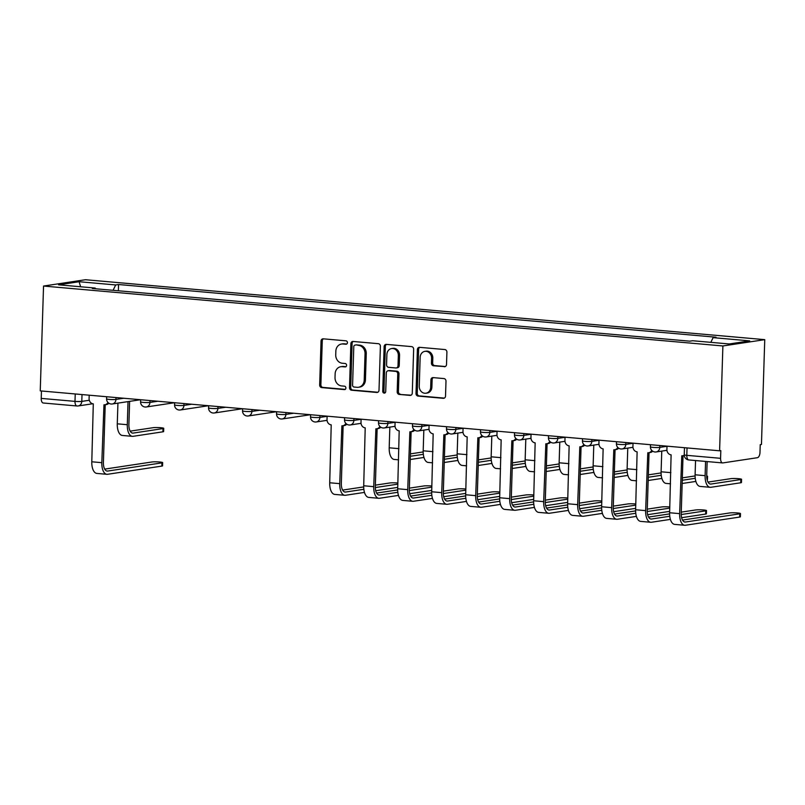 <?xml version="1.0" encoding="UTF-8"?>
<svg xmlns="http://www.w3.org/2000/svg" width="805" height="805" viewBox="0 0 805 805"><rect width="100%" height="100%" fill="white"/><g stroke="black" fill="none" stroke-linecap="round" stroke-linejoin="round"><path stroke-width="1.21" d="M347.428 342.668A1.721 1.489 -98.6 0 0 345.979 340.827L323.258 338.825A2.455 2.133 -98.6 0 0 321.044 341.079L319.666 384.971A2.455 2.133 -98.6 0 0 321.728 387.597L344.449 389.6A1.721 1.489 -98.6 0 0 344.56 386.189L341.612 385.927A7.849 6.822 -98.6 0 1 335.021 377.515L335.132 373.862A7.849 6.822 -98.6 0 1 340.807 366.708A7.849 6.822 -98.6 0 1 342.226 366.667L345.164 366.919A1.721 1.489 -98.6 0 0 345.265 363.508L342.326 363.246A7.849 6.822 -98.6 0 1 335.725 354.844L335.846 351.181A7.849 6.822 -98.6 0 1 341.521 344.027A7.849 6.822 -98.6 0 1 342.93 343.987L345.878 344.248A1.721 1.489 -98.6 0 0 347.428 342.668M444.3 366.738A2.455 2.133 -98.6 0 0 446.513 364.494L446.906 352.177A2.455 2.133 -98.6 0 0 444.843 349.551L419.606 347.327A2.455 2.133 -98.6 0 0 417.393 349.571L416.014 393.464A2.455 2.133 -98.6 0 0 418.077 396.09L443.303 398.314A2.455 2.133 -98.6 0 0 445.527 396.07L445.99 381.198A2.455 2.133 -98.6 0 0 443.927 378.571L433.13 377.615A2.455 2.133 -98.6 0 0 430.917 379.869L430.685 387.245A6.561 5.705 -98.6 0 1 425.936 393.222A6.561 5.705 -98.6 0 1 419.244 386.229L420.15 357.34A6.561 5.705 -98.6 0 1 424.889 351.352A6.561 5.705 -98.6 0 1 431.591 358.346L431.44 363.166A2.455 2.133 -98.6 0 0 433.503 365.792L445.165 366.607M722.89 345.959L719.6 450.8L40.25 390.878L43.54 286.047L722.89 345.959L764.75 339.65L85.4 279.727L43.54 286.047M380.393 346.311A2.455 2.133 -98.6 0 0 378.33 343.685L353.093 341.461A2.455 2.133 -98.6 0 0 350.879 343.705L349.501 387.597A2.455 2.133 -98.6 0 0 351.564 390.224L376.8 392.458A2.455 2.133 -98.6 0 0 379.014 390.204L380.393 346.311M386.35 344.389L411.586 346.613A2.455 2.133 -98.6 0 1 413.649 349.239L412.271 393.132A2.455 2.133 -98.6 0 1 410.047 395.386L399.25 394.43A2.455 2.133 -98.6 0 1 397.187 391.804L397.75 374.003A2.455 2.133 -98.6 0 0 395.688 371.377L388.523 370.743A2.455 2.133 -98.6 0 0 386.309 372.997L385.726 391.532A1.721 1.489 -98.6 0 1 382.727 391.26L384.136 346.643A2.455 2.133 -98.6 0 1 386.35 344.389M719.6 450.8L720.817 450.619L720.576 458.317A5.001 2.415 95 0 0 722.578 462.925A5.001 2.415 95 0 0 722.86 462.915L757.394 457.703A5.001 2.415 95 0 0 759.99 452.37L760.232 444.662L761.46 444.481L764.75 339.65M43.51 402.993A5.001 2.415 -85 0 1 43.229 403.003A5.001 2.415 -85 0 1 41.226 398.395L74.996 401.373A5.001 0.513 1.8 0 0 81.798 401.393L89.305 400.256M41.458 390.989L41.226 398.395M95.543 288.764L95.181 288.049L58.584 284.819L79.081 281.72L115.689 284.95L113.072 290.313M710.825 342.346L713.109 337.647L715.977 337.215L118.556 284.517L115.689 284.95M713.109 337.647L749.717 340.877L729.219 343.966L692.612 340.736L689.744 341.169L92.313 288.482L95.181 288.049M118.355 290.776L118.556 284.517M79.081 281.72L80.631 286.761M346.724 344.027L344.158 343.805A7.849 6.822 -98.6 0 0 342.739 343.846L341.521 344.027M340.807 366.708L342.024 366.527A7.849 6.822 -98.6 0 1 343.443 366.476L346.009 366.708M323.459 338.845A2.455 2.133 -98.6 0 0 322.262 340.887L320.883 384.78A2.455 2.133 -98.6 0 0 322.946 387.416L345.295 389.379M353.294 341.471A2.455 2.133 -98.6 0 0 352.097 343.524L350.718 387.416A2.455 2.133 -98.6 0 0 352.781 390.043L377.817 392.246M355.337 345.083A1.721 1.489 -98.6 0 0 353.787 346.653L352.58 385.182A1.721 1.489 -98.6 0 0 354.019 387.024L357.118 387.296A7.849 6.822 -98.6 0 0 358.537 387.255A7.849 6.822 -98.6 0 0 364.212 380.091L365.037 353.757A7.849 6.822 -98.6 0 0 358.436 345.355L356.555 344.892A1.721 1.489 -98.6 0 0 355.951 344.983M358.537 387.255L359.755 387.064A7.849 6.822 -98.6 0 0 365.43 379.91L364.212 380.091M356.555 344.892L359.664 345.164A7.849 6.822 -98.6 0 1 366.255 353.576L365.43 379.91M411.073 395.185L399.25 394.43M388.08 370.763L389.298 370.572A2.455 2.133 -98.6 0 1 389.741 370.562L396.905 371.196A2.455 2.133 -98.6 0 1 398.968 373.822L398.415 391.622A2.455 2.133 -98.6 0 0 400.467 394.249M386.551 344.409A2.455 2.133 -98.6 0 0 385.353 346.452L383.955 391.079A1.721 1.489 -98.6 0 0 385.072 392.85M398.334 355.538A6.561 5.705 -98.6 0 0 391.633 348.545A6.561 5.705 -98.6 0 0 386.883 354.522L386.571 364.705A2.455 2.133 -98.6 0 0 388.634 367.332L395.798 367.966A2.455 2.133 -98.6 0 0 398.012 365.712L398.334 355.538L399.552 355.347A6.561 5.705 -98.6 0 0 392.85 348.354L391.633 348.545M396.241 367.955L397.459 367.764A2.455 2.133 -98.6 0 0 399.23 365.53L398.012 365.712M399.552 355.347L399.23 365.53M424.889 351.352L426.107 351.171A6.561 5.705 -98.6 0 1 432.808 358.165L432.657 362.975A2.455 2.133 -98.6 0 0 434.72 365.601L445.326 366.537M425.936 393.222L427.163 393.041A6.561 5.705 -98.6 0 0 431.903 387.054L430.685 387.245M433.321 377.636A2.455 2.133 -98.6 0 0 432.134 379.678L431.903 387.054M419.797 347.337A2.455 2.133 -98.6 0 0 418.61 349.39L417.232 393.283A2.455 2.133 -98.6 0 0 419.294 395.909L444.33 398.113M163.737 428.33L163.636 431.55A5.746 0.584 -178.2 0 1 162.902 431.812L163.013 428.582A5.746 0.584 1.8 0 0 163.737 428.33A5.746 0.584 1.8 0 0 159.46 427.626A5.746 0.584 1.8 0 0 152.99 427.707L130.179 431.148M117.933 403.134L117.278 423.822A12.618 6.098 95 0 0 122.33 435.455L132.352 436.34A12.618 6.098 95 0 0 133.067 436.32L162.902 431.812M128.025 401.604L127.301 424.708A12.618 6.098 95 0 0 132.352 436.34M163.013 428.582L133.177 433.09A9.368 4.528 -85 0 1 132.644 433.11A9.368 4.528 -85 0 1 128.891 424.466L129.615 401.373M162.66 462.603L162.56 465.833A5.746 0.584 -178.2 0 1 161.825 466.095L161.936 462.865A5.746 0.584 1.8 0 0 162.66 462.603A5.746 0.584 1.8 0 0 158.384 461.909A5.746 0.584 1.8 0 0 151.904 461.99L104.69 469.114M89.194 395.195L89.083 398.525A5.001 4.347 -98.6 0 0 93.289 403.879L91.8 461.788A12.618 6.098 95 0 0 96.852 473.421L106.874 474.306A12.618 6.098 95 0 0 107.588 474.286L161.825 466.095M108.846 403.214A5.001 4.347 81.4 0 1 106.451 404.553L104.871 404.784A5.001 4.347 -98.6 0 0 107.93 402.45M161.936 462.865L107.689 471.056A9.368 4.528 -85 0 1 107.156 471.076A9.368 4.528 -85 0 1 103.402 462.432L105.224 404.734M104.871 404.784A5.001 4.347 -98.6 0 1 103.966 404.814L101.822 462.674A12.618 6.098 95 0 0 106.874 474.306M397.881 483.01A5.746 0.584 1.8 0 0 389.831 482.97L375.361 485.153M327.122 416.185L327.011 419.506A5.001 4.347 -98.6 0 0 331.217 424.859L329.718 482.769A12.618 6.098 95 0 0 334.779 494.411L344.802 495.296A12.618 6.098 95 0 0 345.516 495.266L364.474 492.408M346.774 424.205A5.001 4.347 81.4 0 1 344.379 425.533L342.789 425.775A5.001 4.347 -98.6 0 0 345.858 423.43M363.85 489.289L345.617 492.046A9.368 4.528 -85 0 1 345.083 492.056A9.368 4.528 -85 0 1 341.33 483.413L343.141 425.724M342.789 425.775A5.001 4.347 -98.6 0 1 341.894 425.805L339.74 483.654A12.618 6.098 95 0 0 344.802 495.296M375.724 490.708L397.74 487.387M397.841 484.157L375.321 487.558M363.699 486.914L342.618 490.094M389.841 427.113L389.197 447.801A12.618 6.098 95 0 0 394.249 459.444L398.606 459.826M423.329 454.322L410.349 456.274M423.178 451.947L410.429 453.869M410.248 459.504L423.953 457.441M423.833 430.112L423.189 450.8A12.618 6.098 95 0 0 428.24 462.442L432.597 462.825M457.31 457.321L444.34 459.273M457.16 454.946L444.42 456.868M444.239 462.503L457.944 460.44M457.824 433.11L457.17 453.799A12.618 6.098 95 0 0 462.231 465.441L466.588 465.823M491.302 460.319L478.331 462.271M491.151 457.944L478.401 459.866M478.23 465.501L491.925 463.439M491.815 436.109L491.161 456.797A12.618 6.098 95 0 0 496.212 468.44L500.579 468.822M525.293 463.318L512.322 465.27M525.142 460.943L512.393 462.865M512.222 468.5L525.917 466.437M525.806 439.107L525.152 459.796A12.618 6.098 95 0 0 530.203 471.438L534.57 471.821M559.284 466.316L546.313 468.269M559.133 463.942L546.384 465.864M546.203 471.499L559.908 469.436M559.787 442.106L559.143 462.795A12.618 6.098 95 0 0 564.194 474.427L568.561 474.819M593.275 469.305L580.294 471.267M593.124 466.94L580.375 468.862M580.194 474.497L593.899 472.434M593.778 445.105L593.134 465.793A12.618 6.098 95 0 0 598.185 477.425L602.543 477.818M627.256 472.304L614.285 474.266M627.105 469.929L614.366 471.861M614.185 477.496L627.89 475.423M627.769 448.103L627.115 468.792A12.618 6.098 95 0 0 632.177 480.424L636.534 480.816M661.247 475.302L648.277 477.264M661.096 472.927L648.347 474.859M648.176 480.494L661.871 478.422M706.79 477.888L706.84 476.55A5.746 0.584 1.8 0 0 707.565 476.288L707.464 479.518A5.746 0.584 -178.2 0 1 707.102 479.71M707.565 476.288A5.746 0.584 1.8 0 0 706.699 475.956M661.76 451.102L661.106 471.79A12.618 6.098 95 0 0 666.168 483.423L670.525 483.805M695.238 478.301L682.268 480.263M695.087 475.926L682.338 477.858M682.167 483.493L695.862 481.42M431.872 486.009A5.746 0.584 1.8 0 0 423.822 485.968L409.353 488.152M361.103 419.184L361.002 422.504A5.001 4.347 -98.6 0 0 365.208 427.858L363.709 485.767A12.618 6.098 95 0 0 368.771 497.41L378.793 498.295A12.618 6.098 95 0 0 379.507 498.265L398.465 495.407M380.755 427.193A5.001 4.347 81.4 0 1 378.37 428.532L376.78 428.773A5.001 4.347 -98.6 0 0 379.849 426.429M397.841 492.288L379.608 495.035A9.368 4.528 -85 0 1 379.075 495.055A9.368 4.528 -85 0 1 375.321 486.411L377.132 428.723M376.78 428.773A5.001 4.347 -98.6 0 1 375.885 428.803L373.731 486.653A12.618 6.098 95 0 0 378.793 498.295M409.705 493.707L431.732 490.386M431.832 487.156L409.312 490.557M397.69 489.913L376.609 493.093M465.864 489.007A5.746 0.584 1.8 0 0 457.814 488.967L443.344 491.151M395.094 422.182L394.993 425.503A5.001 4.347 -98.6 0 0 399.189 430.856L397.7 488.766A12.618 6.098 95 0 0 402.752 500.408L412.774 501.294A12.618 6.098 95 0 0 413.488 501.263L432.456 498.406M414.746 430.192A5.001 4.347 81.4 0 1 412.361 431.53L410.771 431.772A5.001 4.347 -98.6 0 0 413.84 429.427M431.832 495.286L413.589 498.033A9.368 4.528 -85 0 1 413.066 498.054A9.368 4.528 -85 0 1 409.312 489.41L411.124 431.722M410.771 431.772A5.001 4.347 -98.6 0 1 409.866 431.802L407.722 489.651A12.618 6.098 95 0 0 412.774 501.294M443.696 496.705L465.723 493.385M465.823 490.154L443.293 493.556M431.681 492.912L410.6 496.091M499.855 492.006A5.746 0.584 1.8 0 0 491.805 491.966L477.325 494.149M429.085 425.171L428.985 428.502A5.001 4.347 -98.6 0 0 433.181 433.855L431.691 491.764A12.618 6.098 95 0 0 436.743 503.407L446.765 504.292A12.618 6.098 95 0 0 447.479 504.262L466.447 501.404M448.737 433.191A5.001 4.347 81.4 0 1 446.342 434.529L444.763 434.77A5.001 4.347 -98.6 0 0 447.822 432.426M465.823 498.285L447.58 501.032A9.368 4.528 -85 0 1 447.057 501.052A9.368 4.528 -85 0 1 443.303 492.408L445.115 434.71M444.763 434.77A5.001 4.347 -98.6 0 1 443.857 434.791L441.714 492.65A12.618 6.098 95 0 0 446.765 504.292M477.687 499.704L499.714 496.383M499.814 493.153L477.285 496.554M465.672 495.91L444.591 499.09M533.836 495.005A5.746 0.584 1.8 0 0 525.786 494.964L511.316 497.148M463.076 428.169L462.966 431.5A5.001 4.347 -98.6 0 0 467.172 436.853L465.682 494.763A12.618 6.098 95 0 0 470.734 506.405L480.756 507.281A12.618 6.098 95 0 0 481.471 507.261L500.438 504.403M482.728 436.189A5.001 4.347 81.4 0 1 480.333 437.528L478.754 437.769A5.001 4.347 -98.6 0 0 481.813 435.425M499.814 501.284L481.571 504.031A9.368 4.528 -85 0 1 481.038 504.051A9.368 4.528 -85 0 1 477.285 495.407L479.106 437.709M478.754 437.769A5.001 4.347 -98.6 0 1 477.848 437.789L475.705 495.649A12.618 6.098 95 0 0 480.756 507.281M511.678 502.702L533.705 499.382M533.806 496.152L511.276 499.553M499.664 498.909L478.573 502.089M567.827 498.003A5.746 0.584 1.8 0 0 559.777 497.963L545.307 500.147M497.067 431.168L496.957 434.499A5.001 4.347 -98.6 0 0 501.163 439.852L499.674 497.762A12.618 6.098 95 0 0 504.725 509.404L514.747 510.279A12.618 6.098 95 0 0 515.462 510.259L534.429 507.402M516.719 439.188A5.001 4.347 81.4 0 1 514.325 440.526L512.735 440.768A5.001 4.347 -98.6 0 0 515.804 438.423M533.796 504.282L515.562 507.029A9.368 4.528 -85 0 1 515.029 507.049A9.368 4.528 -85 0 1 511.276 498.406L513.087 440.707M512.735 440.768A5.001 4.347 -98.6 0 1 511.839 440.788L509.696 498.647A12.618 6.098 95 0 0 514.747 510.279M545.669 505.701L567.686 502.38M567.797 499.15L545.267 502.551M533.645 501.907L512.564 505.087M601.818 501.002A5.746 0.584 1.8 0 0 593.768 500.962L579.298 503.145M531.048 434.167L530.948 437.497A5.001 4.347 -98.6 0 0 535.154 442.851L533.655 500.76A12.618 6.098 95 0 0 538.716 512.393L548.738 513.278A12.618 6.098 95 0 0 549.453 513.258L568.411 510.4M550.711 442.187A5.001 4.347 81.4 0 1 548.316 443.525L546.726 443.766A5.001 4.347 -98.6 0 0 549.795 441.422M567.787 507.281L549.553 510.028A9.368 4.528 -85 0 1 549.02 510.048A9.368 4.528 -85 0 1 545.267 501.404L547.078 443.706M546.726 443.766A5.001 4.347 -98.6 0 1 545.83 443.786L543.677 501.646A12.618 6.098 95 0 0 548.738 513.278M579.66 508.7L601.677 505.379M601.778 502.149L579.258 505.55M567.636 504.906L546.555 508.086M635.809 503.99A5.746 0.584 1.8 0 0 627.759 503.96L613.289 506.144M565.04 437.165L564.939 440.496A5.001 4.347 -98.6 0 0 569.135 445.849L567.646 503.759A12.618 6.098 95 0 0 572.697 515.391L582.719 516.277A12.618 6.098 95 0 0 583.434 516.257L602.402 513.389M584.692 445.185A5.001 4.347 81.4 0 1 582.307 446.523L580.717 446.755A5.001 4.347 -98.6 0 0 583.786 444.42M601.778 510.269L583.544 513.027A9.368 4.528 -85 0 1 583.011 513.047A9.368 4.528 -85 0 1 579.258 504.403L581.069 446.705M580.717 446.755A5.001 4.347 -98.6 0 1 579.811 446.785L577.668 504.644A12.618 6.098 95 0 0 582.719 516.277M613.641 511.698L635.668 508.368M635.769 505.148L613.249 508.539M601.627 507.905L580.546 511.084M669.8 506.989A5.746 0.584 1.8 0 0 661.75 506.949L647.27 509.142M599.031 440.164L598.93 443.495A5.001 4.347 -98.6 0 0 603.126 448.848L601.637 506.758A12.618 6.098 95 0 0 606.688 518.39L616.711 519.275A12.618 6.098 95 0 0 617.425 519.255L636.393 516.387M618.683 448.184A5.001 4.347 81.4 0 1 616.298 449.522L614.708 449.754A5.001 4.347 -98.6 0 0 617.777 447.419M635.769 513.268L617.526 516.025A9.368 4.528 -85 0 1 617.002 516.045A9.368 4.528 -85 0 1 613.249 507.402L615.06 449.703M614.708 449.754A5.001 4.347 -98.6 0 1 613.802 449.784L611.659 507.643A12.618 6.098 95 0 0 616.711 519.275M647.633 514.697L669.659 511.366M669.76 508.136L647.23 511.537M635.618 510.893L614.537 514.083M706.488 510.571L706.388 513.801A5.746 0.584 -178.2 0 1 705.653 514.063L705.764 510.833A5.746 0.584 1.8 0 0 706.488 510.571A5.746 0.584 1.8 0 0 702.212 509.877A5.746 0.584 1.8 0 0 695.741 509.947L681.261 512.131M633.022 443.163L632.921 446.483A5.001 4.347 -98.6 0 0 637.117 451.836L635.628 509.756A12.618 6.098 95 0 0 640.679 521.388L650.702 522.274A12.618 6.098 95 0 0 651.416 522.254L670.384 519.386M652.674 451.182A5.001 4.347 81.4 0 1 650.279 452.511L648.699 452.752A5.001 4.347 -98.6 0 0 651.758 450.418M669.76 516.267L651.517 519.024A9.368 4.528 -85 0 1 650.983 519.044A9.368 4.528 -85 0 1 647.23 510.4L649.051 452.702M648.699 452.752A5.001 4.347 -98.6 0 1 647.794 452.782L645.65 510.632A12.618 6.098 95 0 0 650.702 522.274M681.624 517.696L705.653 514.063M705.764 510.833L681.221 514.536M669.609 513.892L648.528 517.082M741.556 479.287L741.455 482.517A5.746 0.584 -178.2 0 1 740.721 482.779L740.821 479.549A5.746 0.584 1.8 0 0 741.556 479.287A5.746 0.584 1.8 0 0 737.269 478.593A5.746 0.584 1.8 0 0 730.799 478.663L707.998 482.104M695.55 460.541L695.097 474.789A12.618 6.098 95 0 0 700.149 486.421L710.171 487.307A12.618 6.098 95 0 0 710.885 487.287L740.721 482.779M705.572 461.426L705.12 475.664A12.618 6.098 95 0 0 710.171 487.307M740.821 479.549L710.986 484.057A9.368 4.528 -85 0 1 710.463 484.067A9.368 4.528 -85 0 1 706.71 475.433L707.142 461.567M740.479 513.57L740.379 516.8A5.746 0.584 -178.2 0 1 739.644 517.062L739.745 513.832A5.746 0.584 1.8 0 0 740.479 513.57A5.746 0.584 1.8 0 0 736.193 512.865A5.746 0.584 1.8 0 0 729.722 512.946L682.509 520.08M667.013 446.161L666.902 449.482A5.001 4.347 -98.6 0 0 671.108 454.835L669.619 512.755A12.618 6.098 95 0 0 674.671 524.387L684.693 525.273A12.618 6.098 95 0 0 685.407 525.252L739.644 517.062M684.28 455.509A5.001 4.347 81.4 0 1 684.27 455.509L682.69 455.751A5.001 4.347 -98.6 0 0 684.25 455.137M739.745 513.832L685.508 522.022A9.368 4.528 -85 0 1 684.975 522.032A9.368 4.528 -85 0 1 681.221 513.399L683.032 455.7M682.69 455.751A5.001 4.347 -98.6 0 1 681.785 455.781L679.641 513.63A12.618 6.098 95 0 0 684.693 525.273M82.009 394.561L81.798 401.393A5.001 4.347 -98.6 0 1 78.186 405.951A5.001 4.347 -98.6 0 1 77.28 405.972A5.001 2.415 -85 0 1 76.998 405.982A5.001 2.415 -85 0 1 74.996 401.373L75.237 393.967M659.828 445.527L659.768 447.389L667.003 446.292M625.837 442.529L625.787 444.39L633.022 443.293M591.856 439.53L591.796 441.392L599.031 440.295M557.865 436.531L557.805 438.393L565.04 437.306M523.874 433.533L523.813 435.394L531.048 434.308M489.883 430.534L489.822 432.396L497.057 431.309M455.892 427.536L455.831 429.397L463.066 428.31M421.901 424.547L421.85 426.398L429.085 425.312M387.919 421.548L387.859 423.4L395.094 422.313M353.928 418.55L353.868 420.401L361.103 419.314M319.937 415.551L319.877 417.413L327.112 416.316M285.946 412.552L285.886 414.414L293.684 413.237M251.955 409.554L251.905 411.415L259.703 410.238M217.974 406.555L217.914 408.417L225.712 407.239M183.983 403.557L183.922 405.418L191.721 404.241M149.992 400.558L149.931 402.42L157.73 401.242M116.001 397.559L115.94 399.421L123.739 398.244M106.663 396.734L106.592 398.877A5.001 0.513 1.8 0 0 110.315 399.491A5.001 0.513 1.8 0 0 115.94 399.421A5.001 4.347 81.4 0 1 112.328 403.979A5.001 4.347 81.4 0 1 111.432 404.009M140.644 399.733L140.583 401.876A5.001 0.513 1.8 0 0 144.306 402.49A5.001 0.513 1.8 0 0 149.931 402.42A5.001 4.347 81.4 0 1 146.319 406.978A5.001 4.347 81.4 0 1 145.423 407.008M174.635 402.731L174.574 404.875A5.001 0.513 1.8 0 0 178.297 405.489A5.001 0.513 1.8 0 0 183.922 405.418A5.001 4.347 81.4 0 1 180.31 409.976A5.001 4.347 81.4 0 1 179.404 409.997M208.626 405.73L208.555 407.873A5.001 0.513 1.8 0 0 212.289 408.487A5.001 0.513 1.8 0 0 217.914 408.417A5.001 4.347 81.4 0 1 214.301 412.975A5.001 4.347 81.4 0 1 213.395 412.995M242.617 408.729L242.547 410.872A5.001 0.513 1.8 0 0 246.27 411.486A5.001 0.513 1.8 0 0 251.905 411.415A5.001 4.347 81.4 0 1 248.292 415.974A5.001 4.347 81.4 0 1 247.387 415.994M276.608 411.727L276.538 413.871A5.001 0.513 1.8 0 0 280.261 414.474A5.001 0.513 1.8 0 0 285.886 414.414A5.001 4.347 81.4 0 1 282.273 418.962A5.001 4.347 81.4 0 1 281.378 418.992M310.599 414.726L310.529 416.869A5.001 0.513 1.8 0 0 314.252 417.473A5.001 0.513 1.8 0 0 319.877 417.413A5.001 4.347 81.4 0 1 316.264 421.961A5.001 4.347 81.4 0 1 315.369 421.991M344.58 417.725L344.52 419.868A5.001 0.513 1.8 0 0 348.243 420.472A5.001 0.513 1.8 0 0 353.868 420.401A5.001 4.347 81.4 0 1 350.256 424.96A5.001 4.347 81.4 0 1 349.35 424.99M378.571 420.723L378.501 422.867A5.001 0.513 1.8 0 0 382.234 423.47A5.001 0.513 1.8 0 0 387.859 423.4A5.001 4.347 81.4 0 1 384.247 427.958A5.001 4.347 81.4 0 1 383.341 427.988M412.563 423.722L412.492 425.865A5.001 0.513 1.8 0 0 416.225 426.469A5.001 0.513 1.8 0 0 421.85 426.398A5.001 4.347 81.4 0 1 418.238 430.957A5.001 4.347 81.4 0 1 417.332 430.987M446.554 426.72L446.483 428.854A5.001 0.513 1.8 0 0 450.206 429.468A5.001 0.513 1.8 0 0 455.831 429.397A5.001 4.347 81.4 0 1 452.229 433.955A5.001 4.347 81.4 0 1 451.323 433.986M480.545 429.709L480.474 431.852A5.001 0.513 1.8 0 0 484.197 432.466A5.001 0.513 1.8 0 0 489.822 432.396A5.001 4.347 81.4 0 1 486.21 436.954A5.001 4.347 81.4 0 1 485.314 436.984M514.526 432.708L514.465 434.851A5.001 0.513 1.8 0 0 518.189 435.465A5.001 0.513 1.8 0 0 523.813 435.394A5.001 4.347 81.4 0 1 520.201 439.953A5.001 4.347 81.4 0 1 519.306 439.983M548.517 435.706L548.457 437.85A5.001 0.513 1.8 0 0 552.18 438.463A5.001 0.513 1.8 0 0 557.805 438.393A5.001 4.347 81.4 0 1 554.192 442.951A5.001 4.347 81.4 0 1 553.287 442.981M582.508 438.705L582.438 440.848A5.001 0.513 1.8 0 0 586.171 441.462A5.001 0.513 1.8 0 0 591.796 441.392A5.001 4.347 81.4 0 1 588.183 445.95A5.001 4.347 81.4 0 1 587.278 445.98M616.499 441.704L616.429 443.847A5.001 0.513 1.8 0 0 620.152 444.461A5.001 0.513 1.8 0 0 625.787 444.39A5.001 4.347 81.4 0 1 622.174 448.949A5.001 4.347 81.4 0 1 621.269 448.969M650.49 444.702L650.42 446.845A5.001 0.513 1.8 0 0 654.143 447.459A5.001 0.513 1.8 0 0 659.768 447.389A5.001 4.347 81.4 0 1 656.156 451.947A5.001 4.347 81.4 0 1 655.26 451.967M687.037 447.922L686.806 455.338L720.576 458.317M684.471 447.701L684.25 454.815A5.001 0.513 1.8 0 0 686.806 455.338A5.001 2.415 -85 0 0 688.808 459.947A5.001 2.415 -85 0 0 689.09 459.937M344.158 343.805L342.93 343.987M345.768 366.828L345.164 366.919M343.443 366.476L342.226 366.667M345.053 389.509L344.449 389.6M322.946 387.416L321.728 387.597M320.883 384.78L319.666 384.971M322.262 340.887L321.044 341.079M346.482 344.148L345.878 344.248M377.666 392.317L376.8 392.458M352.781 390.043L351.564 390.224M350.718 387.416L349.501 387.597M352.097 343.524L350.879 343.705M366.255 353.576L365.037 353.757M359.664 345.164L358.436 345.355M410.922 395.255L410.047 395.386M398.415 391.622L397.187 391.804M398.968 373.822L397.75 374.003M396.905 371.196L395.688 371.377M389.741 370.562L388.523 370.743M383.955 391.079L382.727 391.26M385.353 346.452L384.136 346.643M434.72 365.601L433.503 365.792M432.657 362.975L431.44 363.166M432.808 358.165L431.591 358.346M432.134 379.678L430.917 379.869M444.179 398.183L443.303 398.314M419.294 395.909L418.077 396.09M417.232 393.283L416.014 393.464M418.61 349.39L417.393 349.571M117.278 423.822L127.301 424.708M132.121 432.999L133.177 433.09M101.822 462.674L91.8 461.788M107.689 471.056L106.642 470.965M339.74 483.654L329.718 482.769M345.617 492.046L344.56 491.946M389.197 447.801L398.958 448.667M423.189 450.8L432.949 451.665M457.17 453.799L466.94 454.664M491.161 456.797L500.931 457.663M525.152 459.796L534.923 460.661M559.143 462.795L568.904 463.65M593.134 465.793L602.895 466.648M627.115 468.792L636.886 469.647M661.106 471.79L670.877 472.646M373.731 486.653L363.709 485.767M379.608 495.035L378.551 494.944M407.722 489.651L397.7 488.766M413.589 498.033L412.542 497.943M441.714 492.65L431.691 491.764M447.58 501.032L446.534 500.941M475.705 495.649L465.682 494.763M481.571 504.031L480.525 503.94M509.696 498.647L499.674 497.762M515.562 507.029L514.516 506.939M543.677 501.646L533.655 500.76M549.553 510.028L548.497 509.937M577.668 504.644L567.646 503.759M583.544 513.027L582.488 512.936M611.659 507.643L601.637 506.758M617.526 516.025L616.479 515.935M645.65 510.632L635.628 509.756M651.517 519.024L650.47 518.933M695.097 474.789L705.12 475.664M709.94 483.966L710.986 484.057M679.641 513.63L669.619 512.755M685.508 522.022L684.461 521.932M106.592 398.877A5.001 5.001 0 0 0 112.328 403.979L140.513 399.723M140.583 401.876A5.001 5.001 0 0 0 146.319 406.978L174.504 402.721M174.574 404.875A5.001 5.001 0 0 0 180.31 409.976L208.495 405.72M208.555 407.873A5.001 5.001 0 0 0 214.301 412.975L242.486 408.719M242.547 410.872A5.001 5.001 0 0 0 248.292 415.974L276.477 411.717M276.538 413.871A5.001 5.001 0 0 0 282.273 418.962L310.458 414.716M310.529 416.869A5.001 5.001 0 0 0 316.264 421.961L327.051 420.341M344.52 419.868A5.001 5.001 0 0 0 350.256 424.96L361.032 423.339M378.501 422.867A5.001 5.001 0 0 0 384.247 427.958L395.024 426.338M412.492 425.865A5.001 5.001 0 0 0 418.238 430.957L429.015 429.327M446.483 428.854A5.001 5.001 0 0 0 452.229 433.955L463.006 432.325M480.474 431.852A5.001 5.001 0 0 0 486.21 436.954L496.997 435.324M514.465 434.851A5.001 5.001 0 0 0 520.201 439.953L530.988 438.323M548.457 437.85A5.001 5.001 0 0 0 554.192 442.951L564.969 441.321M582.438 440.848A5.001 5.001 0 0 0 588.183 445.95L598.96 444.32M616.429 443.847A5.001 5.001 0 0 0 622.174 448.949L632.951 447.318M650.42 446.845A5.001 5.001 0 0 0 656.156 451.947L666.942 450.317M722.578 462.925L688.808 459.947A5.001 5.001 0 0 1 684.25 454.815M92.656 403.768L78.186 405.951A5.001 5.001 0 0 1 76.998 405.982L43.229 403.003M356.253 344.902L355.025 345.093"/></g></svg>
